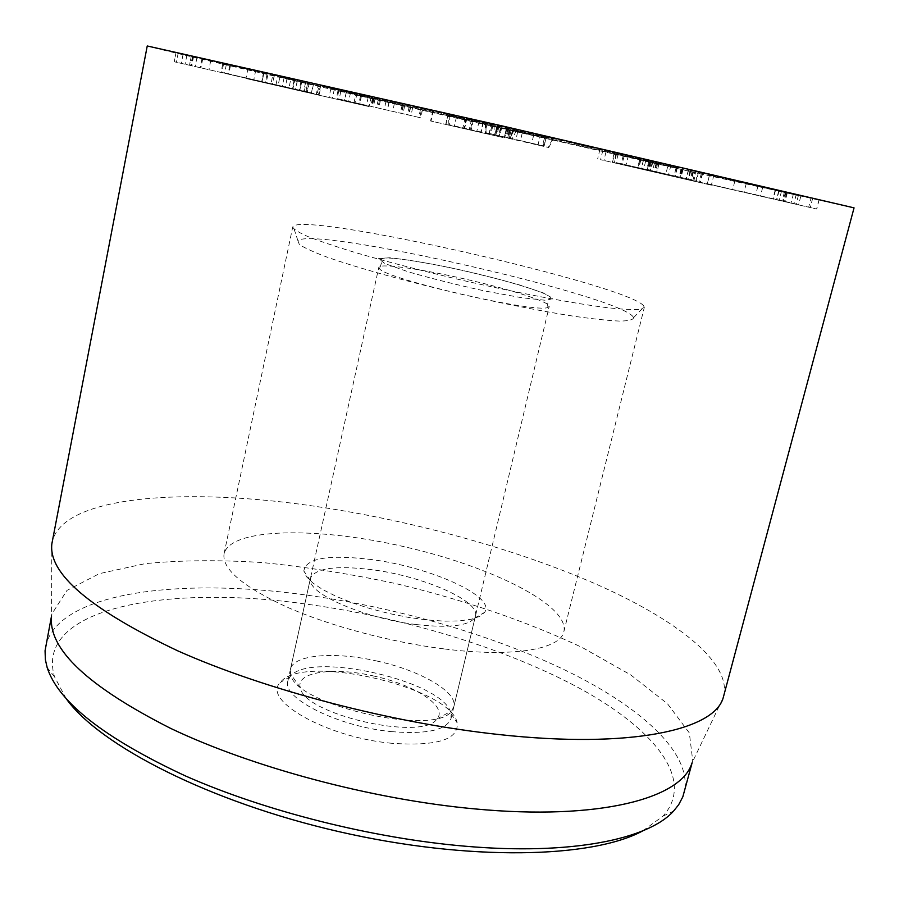 <?xml version="1.0" encoding="UTF-8"?>
<svg xmlns="http://www.w3.org/2000/svg" width="899" height="899" viewBox="0 0 899 899"><rect width="100%" height="100%" fill="white"/><g stroke="black" fill="none" stroke-linecap="round" stroke-linejoin="round"><path stroke-width="0.67" stroke-dasharray="4.5 3.37" d="M278.162 85.315L319.145 94.721L278.162 85.315L279.87 76.977L277.712 76.449L290.748 79.382L288.995 87.832M290.748 79.382L318.943 85.866L317.167 94.283M318.943 85.866L307.559 83.349L305.829 91.642M307.559 83.349L279.87 76.977M313.133 84.663L222.727 63.941L313.133 84.663L311.414 92.9L221.075 72.223L311.414 92.9M229.739 65.571L228.088 73.819M230.447 65.694L228.784 73.988M274.173 75.718L272.476 84M274.296 75.741L272.599 84.023M267.093 74.055L265.385 82.382M284.073 77.808L282.308 86.326M330.877 88.585L329.101 97.025M421.485 109.723L337.968 90.765L421.485 109.723L419.743 117.6L336.35 98.429L419.743 117.6M412.663 107.723L410.944 115.578M410.416 107.183L408.685 115.072M373.074 98.665L371.377 106.52M394.369 103.587L392.683 111.375M338.754 90.934L337.125 98.609M389.098 102.419L387.424 110.15M388.919 102.385L387.233 110.105M372.433 98.598L370.759 106.34M361.297 95.957L359.611 103.823M409.18 106.801L407.416 114.825M539.906 136.895L486.876 124.781L545.94 138.3L539.906 136.895L538.085 144.683L544.131 146.065L485.112 132.535L538.085 144.683M544.423 137.974L542.614 145.705M522.195 133.119L520.487 140.525M512.7 130.928L510.992 138.356M533.59 135.491L531.792 143.222M533.568 135.491L531.77 143.222M509.317 138.041L511.07 130.422L509.306 138.03M500.383 127.973L498.642 135.592M492.663 126.13L490.899 133.85M491.798 125.894L490.022 133.67M496.697 126.961L494.899 134.805L496.697 126.961M507.688 129.478L505.879 137.322M649.213 161.719L693.455 172.08L618.006 154.65L652.708 162.539L649.213 161.719L647.235 169.776L650.741 170.574L616.073 162.607L691.522 179.822L647.235 169.776M650.516 162.045L648.55 170.068M624.12 156.01L622.175 164.023M623.176 155.875L621.265 163.775M648.673 161.741L646.752 169.608M657.551 163.775L655.618 171.63M656.056 163.461L654.135 171.282M654.45 163.168L652.55 170.889M675.992 168.113L674.093 175.811M690.623 171.394L688.679 179.182M682.633 169.664L680.734 177.317M645.639 161.179L643.763 168.855M640.818 159.988L638.919 167.787M640.639 159.943L638.74 167.742M613.995 153.796L612.095 161.663M616.456 154.223L614.511 162.281M709.513 175.114L800.829 196.173L709.513 175.114L707.356 183.733L798.638 204.579L707.356 183.733M701.377 173.237L699.208 181.879M785.928 192.791L783.748 201.151M778.691 191.06L776.5 199.522M784.355 192.319L782.152 200.837M786.715 192.869L784.501 201.376M798.357 195.645L796.177 203.994M734.843 181.104L732.719 189.453M702.613 173.586L700.467 182.137M702.276 173.507L700.13 182.059M692.994 171.327L690.848 179.957M692.837 180.587L816.719 209.029L686.094 179.036L692.837 180.587L695.129 171.417L688.364 169.9L811.123 197.859L808.673 207.175M811.123 197.859L695.129 171.417M796.278 194.431L793.839 203.792M796.222 194.42L793.783 203.781M781.546 191.026L779.107 200.432M779.163 190.464L776.725 199.893M785.501 191.88L783.04 201.354M793.469 193.712L791.008 203.174M698.545 172.248L696.264 181.351M637.818 168.293L695.635 181.587L612.455 162.393L637.818 168.293L640.279 158.19L668.215 164.438L665.676 174.743M668.215 164.438L698.197 171.338L696.32 170.956L693.77 181.137M696.32 170.956L643.729 159.213L641.335 168.99M643.729 159.213L614.826 152.549L616.242 152.841L613.86 162.73M616.242 152.841L640.279 158.19M602.971 149.785L713.93 174.923L602.971 149.785L600.599 159.696L711.345 185.183L600.599 159.696M659.012 162.281L656.461 172.653M709.727 174.046L707.176 184.194M652.494 161.269L650.112 170.979M294.187 79.797L176.002 52.636L294.187 79.797L292.332 88.776L174.226 61.761L292.332 88.776M297.412 80.539L295.546 89.507M193.577 56.536L191.745 65.829M193.06 56.412L191.229 65.717M191.285 56.131L189.498 65.256L191.285 56.131M178.204 52.962L176.384 62.334M196.993 57.266L195.15 66.627M301.019 81.315L299.142 90.35M305.559 82.382L303.693 91.372M270.914 84.203L304.188 91.833L270.914 84.203L272.97 74.168L263.98 72.032L268.217 72.954L266.126 83.169M268.217 72.954L297.513 79.685L295.4 89.866M297.513 79.685L306.278 81.775L301.94 80.831L299.861 90.833M301.94 80.831L299.772 90.81M301.85 80.809L272.97 74.168M311.548 93.485L353.903 103.138L306.48 92.294L311.548 93.485L313.627 83.551L346.486 91.102L344.384 100.991M346.486 91.102L355.993 93.372L350.621 92.192L348.554 101.89M350.621 92.192L318.302 84.764L316.257 94.496M318.302 84.764L313.627 83.551M294.906 79.292L371.175 96.856L248 68.358L294.906 79.292L292.849 89.192L245.944 78.528L369.084 106.599L292.849 89.192M309.29 82.742L307.267 92.417M294.602 79.224L292.546 89.125M263.643 72.077L261.609 82.056M255.777 70.055L253.687 80.348M307.829 82.011L305.694 92.237M320.516 85.057L318.403 95.092M320.808 85.124L318.707 95.159L320.797 85.102M356.982 93.474L354.858 103.407M361.724 94.777L359.656 104.408M446.005 124.478L489.067 134.344L446.005 124.478L448.084 113.87L466.963 118.084L464.558 128.793M466.963 118.084L491.303 123.781L488.899 134.311M491.303 123.781L472.66 119.646L470.323 129.995M472.66 119.646L448.354 113.959M506.485 127.253L432.902 110.386L506.643 127.31L504.238 137.817L430.565 120.96L504.069 137.783M483.505 122.174L481.167 132.456M483.044 122.073L480.707 132.355M471.537 119.455L469.222 129.714M433.374 110.543L431.048 121.05M465.165 117.6L462.738 128.411M479.055 121.41L476.796 131.344M147.245 45.973C148.863 47.029 273.049 75.954 406.393 106.633L698.995 173.462L854.05 207.86M564.471 141.109L322.303 86.27C322.505 87.192 678.318 168.686 678.902 167.944L564.471 141.109M391.256 731.606C426.733 734.517 446.657 730.145 451.04 718.481L450.961 713.649C445.702 681.442 308.773 650.078 290.017 676.778L287.849 681.105C281.567 698.029 338.103 726.617 391.256 731.606M391.627 743.271C326.359 737.382 261.238 699.916 280.398 682.397C301.614 652.865 450.927 687.072 457.186 722.886C458.805 739.619 436.959 746.417 391.627 743.271M416.113 624.535C366.062 618.602 310.593 594.924 310.413 580.585L310.481 578.136C315.482 568.056 336.102 565.257 372.366 569.752C423.114 576.237 480.145 600.925 475.47 615.927L474.47 618.152C467.84 626.03 448.387 628.154 416.113 624.535M642.841 830.822L663.013 816.135C696.163 779.287 653.168 728.212 578.742 687.836C503.226 647.258 399.976 616.422 302.491 603.589C165.652 584.788 34.297 607.904 54.502 676.767L66.268 698.77M372.096 559.639C328.607 554.278 305.84 558.065 303.828 570.977L306.48 576.72L312.897 583.035L322.921 589.688L336.181 596.363L352.138 602.768L370.085 608.589L389.2 613.545L408.551 617.399L427.25 619.973L444.398 621.153L459.243 620.906L471.166 619.287L479.695 616.388L484.583 612.376C496.473 596.655 430.879 567.19 372.096 559.639M444.702 648.988C513.531 657.686 560.628 649.19 563.887 631.581C569.415 605.162 490.978 566.359 404.494 546.772C318.1 526.769 230.582 527.556 224.065 553.762C221.817 568.786 242.539 586.463 286.23 606.769C329.27 625.828 390.919 642.336 444.702 648.988M45.647 646.493C57.322 592.475 177.642 577.652 302.48 594.542C394.492 606.814 491.382 634.402 567.011 671.025C641.672 707.592 693.185 753.924 684.161 792.738M51.839 543.929L51.524 616.692L51.951 613.826L66.998 590.407L99.351 573.652L145.144 563.639C180.969 560.144 220.21 559.807 262.879 562.594C306.604 567.011 350.981 574.034 396.043 583.653C464.277 599.981 526.32 621.243 582.136 647.449L630.637 674.834L667.508 703.771L689.342 732.943L692.702 760.576L691.837 763.341L723.223 697.691M723.774 695.893C731.426 661.889 675.295 619.108 596.206 584.181C516.048 549.154 414.664 521.285 318.718 506.845C188.475 487.056 62.728 494.81 52.131 542.063M543.198 146.256L448.871 124.658L548.772 147.537L543.198 146.256L545.221 137.232L553.267 139.053L448.511 115.061L492.821 125.894L545.221 137.232M516.386 130.625L511.958 139.098M513.857 130.681L509.845 138.322L513.857 130.681M485.325 123.511L485.64 133.074M374.478 676.194C334.214 666.631 295.378 671.823 300.345 687.713C303.132 714.244 422.856 741.664 436.914 718.986C448.376 706.771 415.181 685.027 374.478 676.194M377.85 661.248C335.394 651.281 293.096 654.461 290.433 669.339L290.568 673.958C293.186 704.67 435.97 737.371 451.691 710.851L453.826 706.76C457.939 692.106 420.721 670.665 377.85 661.248M378.951 267.07L379.535 268.812C386.143 279.151 537.478 313.807 547.929 307.379L549.222 306.435C550.829 302.289 509.89 289.208 465.345 279.117C422.451 269.228 381.423 263.306 378.951 267.07M633.076 316.785C618.13 295.209 311.324 225.537 297.94 240.808L299.345 244.472C304.267 247.821 313.504 252.046 327.067 257.136C357.532 267.902 407.966 281.893 462.277 294.445C503.934 303.817 540.962 311.054 573.348 316.156C592.699 318.92 608.106 320.561 619.58 321.089C628.558 320.965 633.222 319.83 633.581 317.684L633.076 316.785M643.605 305.739L644.291 307.48L639.594 309.47C632.57 309.897 621.423 309.256 606.151 307.548C572.461 303.244 520.263 293.456 465.356 280.982C423.395 271.228 386.267 261.609 353.97 252.147C334.63 246.214 319.156 240.977 307.559 236.415C298.401 232.335 293.456 229.189 292.737 226.964L293.209 226.233C308.042 212.198 626.457 284.556 643.605 305.739M677.812 167.776L500.754 126.478L322.303 86.27C322.314 87.113 655.551 163.494 677.812 167.776M287.028 78.696L285.331 86.922M223.536 64.144L221.896 72.403M226.29 64.739L224.626 73.044M420.451 109.498L418.72 117.364M403.044 105.441L401.302 113.409M385.963 101.531L384.233 109.498M378.322 99.823L376.614 107.734M379.502 100.182L377.816 107.97M402.1 105.352L400.392 113.139M403.393 105.677L401.696 113.42M380.378 100.542L378.749 108.105M373.512 98.98L371.883 106.531M340.8 91.428L339.181 99.07M346.284 92.653L344.654 100.34M373.894 99.025L372.253 106.633M374.973 99.272L373.332 106.88M368.152 97.474L366.444 105.419M378.243 99.733L376.512 107.745M545.94 138.3L544.131 146.065L545.963 138.311M517.633 132.086L515.936 139.48M512.295 130.849L510.587 138.266L512.284 130.838M510.205 130.141L508.429 137.873M509.531 129.995L507.755 137.716L509.531 129.995M506.159 129.31L504.406 136.906M498.72 127.523L496.956 135.243M497.81 127.31L496.034 135.03M496.978 127.074L495.203 134.861M497.653 127.231L495.866 135.007L497.653 127.231M501.608 128.063L499.81 135.94M508.553 129.726L506.766 137.513M509.362 129.905L507.575 137.693M651.269 162.191L649.292 170.248M643.313 160.404L641.358 168.416M649.381 161.899L647.46 169.765M656.675 163.596L654.753 171.428M681.363 169.293L679.442 177.058M682.993 169.641L681.06 177.44M692.084 171.743L690.14 179.519M746.204 183.688L744.057 192.06M762.667 187.498L760.532 195.825M775.511 190.307L773.32 198.803M757.857 186.43L755.733 194.701M690.117 170.844L688.027 179.227M677.307 167.899L675.216 176.305M812.707 198.162L810.246 207.568M819.045 199.634L816.584 209.006M688.612 169.956L686.33 179.081M670.912 165.292L668.451 175.26M628.379 155.426L625.918 165.573M682.431 167.967L679.959 177.89M192.487 56.412L190.7 65.537M202.758 58.772L200.96 67.886M202.017 58.649L200.23 67.695M183.093 54.3L181.317 63.368M176.002 52.636L174.226 61.761L176.002 52.636M186.947 54.951L185.104 64.335M466.637 118.533L464.39 128.512M466.098 118.432L463.85 128.388M501.417 126.242L499.057 136.569M473.357 120.129L471.11 130.029M506.778 129.085L504.935 137.199M492.821 125.894L490.966 133.996M485.82 124.264L486.112 132.895L485.82 124.264M456.467 116.904L454.4 125.916M449.23 115.207L449.376 124.781M494.113 125.118L494.18 135.21M508.913 128.501L504.44 137.558M552.593 138.884L548.289 147.436M378.58 258.62L389.481 257.777C404.483 259.272 424.182 262.452 448.579 267.329C473.885 272.846 497.417 278.69 519.184 284.848L543.378 292.95L553.2 298.535L545.794 300.322L521.589 297.704L485.067 291.029C456.883 284.893 431.25 278.476 408.157 271.779L384.873 263.553L378.58 258.62M275.982 84.832L277.712 76.449M319.145 94.721L320.898 86.338M222.727 63.941L221.075 72.223M263.845 73.28L262.137 81.663M334.259 89.406L332.495 97.777M410.315 107.161L408.584 115.05M410.652 107.228L408.921 115.128M372.568 98.564L370.882 106.397M404.662 105.958L402.966 113.724M337.968 90.765L336.35 98.429M360.533 95.811L358.847 103.632M422.44 109.914L420.698 117.836M486.876 124.781L485.112 132.535M652.708 162.539L650.741 170.574M618.006 154.65L616.073 162.607M658.945 164.101L657.012 171.945M650.044 162.123L648.145 169.889M681.97 169.45L680.049 177.193M681.004 169.203L679.071 176.979M693.455 172.08L691.522 179.822M639.616 159.741L637.728 167.506M606.005 151.897L604.094 159.865M787.277 193.071L785.097 201.477M775.152 190.228L772.96 198.724M800.829 196.173L798.638 204.579M676.902 167.81L674.823 176.204M779.062 190.442L776.612 199.87M819.18 199.679L816.719 209.029M688.364 169.9L686.094 179.036M695.635 181.587L698.197 171.338M612.455 162.393L614.826 152.549M713.93 174.923L711.345 185.183M599.993 149.167L597.633 158.988M210.737 60.626L208.939 69.695M305.604 82.393L303.727 91.383M261.912 82.18L263.98 72.032M304.188 91.833L306.278 81.775M353.903 103.138L355.993 93.372M306.48 92.294L308.537 82.438M294.524 79.224L292.478 89.091M248 68.358L245.944 78.528M371.175 96.856L369.084 106.599M445.724 124.422L448.084 113.87M489.067 134.344L491.461 123.837M466.03 118.41L463.794 128.366M432.902 110.386L430.565 120.96M506.643 127.31L504.238 137.817M290.017 676.778L280.398 682.397M450.961 713.649L457.186 722.886M451.04 718.481L475.47 615.927M287.849 681.105L310.481 578.136M474.47 618.152L484.583 612.376M310.413 580.585L303.828 570.977M563.887 631.581L644.291 307.48M224.065 553.762L292.737 226.964M663.013 816.135L673.632 811.022M54.502 676.767L47.164 667.541M51.951 613.826L51.524 616.017M692.702 760.576L692.129 762.734M448.871 124.658L448.511 115.061M548.772 147.537L553.267 139.053M436.914 718.986L451.691 710.851M300.345 687.713L290.568 673.958M453.826 706.76L549.222 306.435M290.433 669.339L378.794 267.396M547.929 307.379L548.008 307.143C547.131 304.536 547.851 301.468 550.132 297.951C550.772 297.266 548.997 295.883 544.816 293.827C529.972 287.478 497.113 278.218 462.344 270.352C427.216 262.62 398.043 257.901 385.525 257.979C382.671 258.283 381.378 258.743 381.648 259.362L381.873 261.879L379.535 268.812M633.581 317.684L644.19 306.615M297.94 240.808L293.209 226.233"/><path stroke-width="1.35" d="M854.05 207.86L500.945 125.635L147.245 45.973L51.839 543.929C48.411 573.753 90.282 609.342 177.463 650.707C264.373 689.612 391.559 723.043 499.024 734.55C631.042 749.024 714.435 729.909 723.223 697.691L854.05 207.86M66.268 698.77C99.575 745.417 209.321 802.02 339.226 831.721C469.109 861.523 592.542 858.32 642.841 830.822M692.129 762.734L682.824 796.829L678.655 804.751L673.632 811.022C648.471 839.228 571.461 855.41 465.513 846.24C372.86 838.407 265.306 811.28 185.363 775.904C104.329 738.146 58.255 702.029 47.164 667.541L45.377 659.709L45.062 650.764L51.524 616.017M691.837 763.341C681.386 798.245 600.038 820.742 474.605 808.886C372.433 799.526 252.563 767.488 170.45 728.291C88.001 686.465 48.366 649.258 51.524 616.692"/></g></svg>
